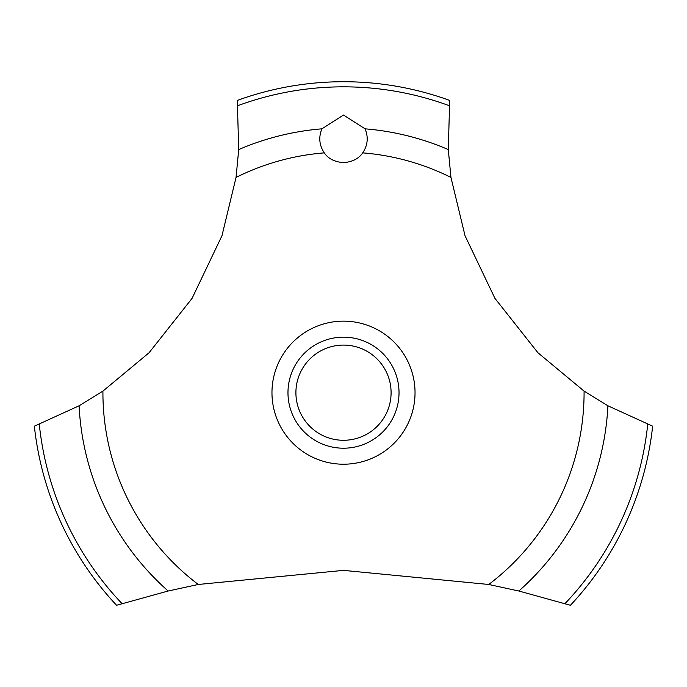<?xml version="1.0" encoding="UTF-8"?>
<svg xmlns="http://www.w3.org/2000/svg" width="687" height="687" viewBox="0 0 687 687"><rect width="100%" height="100%" fill="white"/><g stroke="black" fill="none" stroke-linecap="round" stroke-linejoin="round"><path stroke-width="1.03" d="M102.921 391.109L79.091 405.785L34.35 426.18A310.962 310.962 0 0 0 116.567 605.281L168.152 591.018L198.26 584.474L343.5 570.373L488.74 584.474L518.857 591.018L570.433 605.281A310.962 310.962 0 0 0 652.65 426.18L607.909 405.785L584.079 391.109L537.938 352.757L494.923 298.347L465.039 235.753L450.955 177.435L448.285 149.56L449.702 100.422A310.962 310.962 0 0 0 237.298 100.422L238.715 149.568L236.045 177.435L221.961 235.753L192.077 298.347L149.062 352.757L102.921 391.109A240.579 240.579 0 0 0 102.921 392.681A240.579 240.579 0 0 0 198.26 584.474M343.5 115.038L365.089 128.83C368.55 137.254 367.76 145.266 362.719 152.875C358.777 158.688 352.371 161.943 343.5 162.639C334.629 161.943 328.223 158.688 324.281 152.875C319.24 145.258 318.45 137.237 321.911 128.821L343.5 115.038M295.908 392.681A47.592 47.592 0 0 0 343.5 440.281A47.592 47.592 0 0 0 391.092 392.681A47.592 47.592 0 0 0 343.5 345.089A47.592 47.592 0 0 0 295.908 392.681M399.027 392.681A55.527 55.527 0 0 1 343.5 448.207A55.527 55.527 0 0 1 287.973 392.681A55.527 55.527 0 0 1 343.5 337.154A55.527 55.527 0 0 1 399.027 392.681M362.719 152.875A240.579 240.579 0 0 1 450.955 177.435M584.079 391.109A240.579 240.579 0 0 1 584.079 392.681A240.579 240.579 0 0 1 488.74 584.474M236.045 177.435A240.579 240.579 0 0 1 324.281 152.875M343.5 464.214A71.534 71.534 0 0 1 271.966 392.681A71.534 71.534 0 0 1 343.5 321.147A71.534 71.534 0 0 1 415.034 392.681A71.534 71.534 0 0 1 343.5 464.214M365.089 128.83A264.735 264.735 0 0 1 448.285 149.568M237.822 105.669A305.852 305.852 0 0 1 449.178 105.669M238.715 149.568A264.735 264.735 0 0 1 321.911 128.83M647.712 424.334A305.852 305.852 0 0 1 565.006 603.59M607.909 405.785A264.735 264.735 0 0 1 518.848 591.018M168.152 591.018A264.735 264.735 0 0 1 79.091 405.785M121.994 603.59A305.852 305.852 0 0 1 39.288 424.334"/></g></svg>
